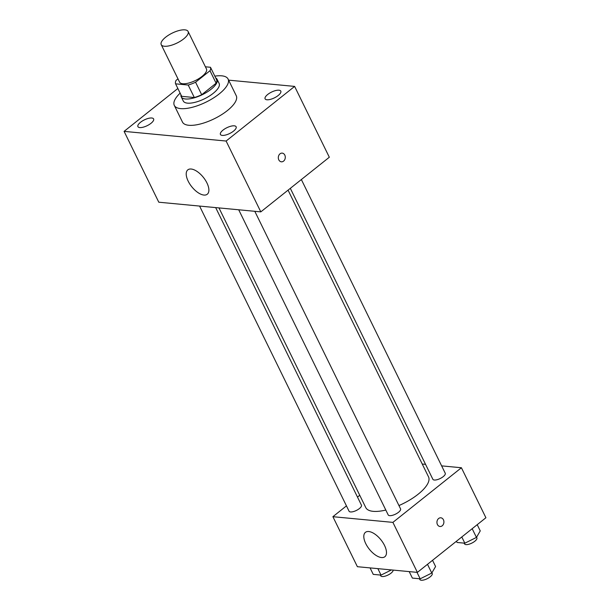 <?xml version="1.0" encoding="UTF-8"?>
<svg xmlns="http://www.w3.org/2000/svg" width="610" height="610" viewBox="0 0 610 610"><rect width="100%" height="100%" fill="white"/><g stroke="black" fill="none" stroke-linecap="round" stroke-linejoin="round"><path stroke-width="0.91" d="M165.653 37.202A14.968 5.513 153.9 0 1 179.165 30.5A14.968 5.513 153.9 0 1 188.101 31.468A14.968 5.513 153.9 0 1 177.083 43.005A14.968 5.513 153.9 0 1 161.215 44.637A14.968 5.513 153.9 0 1 165.653 37.202M188.101 31.468L206.47 68.968A14.968 5.513 153.9 0 1 195.452 80.505A14.968 5.513 153.9 0 1 179.584 82.136L161.215 44.637M210.481 67.275L216.603 79.773A19.322 7.114 153.9 0 1 216.115 83.227L201.696 94.725A19.322 7.114 153.9 0 1 194.331 97.531L181.704 96.334L175.581 83.837L188.208 85.034A19.322 7.114 153.9 0 0 195.574 82.228L209.992 70.73A19.322 7.114 153.9 0 0 210.481 67.275L205.41 66.795M177.975 78.858L176.069 80.375A19.322 7.114 153.9 0 0 175.581 83.837M180.987 94.878A19.962 7.351 -26.1 0 0 181.223 96.837A19.962 7.351 -26.1 0 0 202.383 94.657A19.962 7.351 -26.1 0 0 217.076 79.269A19.962 7.351 -26.1 0 0 215.673 77.889M217.076 79.269L219.12 83.44A19.962 7.351 153.9 0 1 204.426 98.82A19.962 7.351 153.9 0 1 183.267 101.001L181.223 96.837M194.331 97.531L188.208 85.034M216.115 83.227L209.992 70.73M201.696 94.725L195.574 82.228M214.827 76.158A29.943 11.026 153.9 0 1 228.087 79.048A29.943 11.026 153.9 0 1 206.043 102.122A29.943 11.026 153.9 0 1 174.3 105.393A29.943 11.026 153.9 0 1 180.141 93.147M228.087 79.048L236.245 95.717A29.943 11.026 153.9 0 1 214.209 118.79A29.943 11.026 153.9 0 1 182.466 122.061L174.3 105.393M222.284 135.397A8.746 3.218 153.9 0 1 220.431 134.459A8.746 3.218 153.9 0 1 226.867 127.719A8.746 3.218 153.9 0 1 236.131 126.766A8.746 3.218 153.9 0 1 231.747 132.37A8.746 3.218 153.9 0 1 222.284 135.397M139.766 127.574A8.746 3.218 153.9 0 1 137.913 126.636A8.746 3.218 153.9 0 1 144.349 119.895A8.746 3.218 153.9 0 1 153.613 118.942A8.746 3.218 153.9 0 1 149.229 124.547A8.746 3.218 153.9 0 1 139.766 127.574M266.951 99.773A8.746 3.218 153.9 0 1 265.098 98.835A8.746 3.218 153.9 0 1 271.534 92.095A8.746 3.218 153.9 0 1 280.806 91.142A8.746 3.218 153.9 0 1 276.414 96.746A8.746 3.218 153.9 0 1 266.951 99.773M177.861 88.488L124.089 131.371L226.112 141.04L294.622 86.406L228.62 80.146M124.089 131.371L158.791 202.207L260.813 211.876L226.112 141.04M203.931 195.063A15.593 7.465 51.4 0 1 189.763 183.968A15.593 7.465 51.4 0 1 187.834 169.847A15.593 7.465 51.4 0 1 203.389 177.388A15.593 7.465 51.4 0 1 207.278 194.232A15.593 7.465 51.4 0 1 203.931 195.063M260.813 211.876L329.324 157.235L294.622 86.406M280.013 153.827A4.369 3.477 -84.6 0 1 282.216 153.125A4.369 3.477 -84.6 0 1 285.267 157.799A4.369 3.477 -84.6 0 1 281.393 161.818A4.369 3.477 -84.6 0 1 278.389 158.562A4.369 3.477 -84.6 0 1 280.013 153.827M282.209 153.125A4.369 3.477 -84.6 0 1 285.267 157.799A4.369 3.477 -84.6 0 1 281.385 161.818M288.065 190.145L428.525 476.852A34.93 12.863 153.9 0 1 398.948 505.56M385.81 510.044A34.93 12.863 153.9 0 1 365.779 507.589L218.967 207.911M199.584 206.073L349.065 511.211A6.885 2.539 -26.1 0 0 353.175 511.653A6.885 2.539 -26.1 0 0 359.389 508.572A6.885 2.539 -26.1 0 0 361.44 505.149L215.665 207.598M301.355 179.538L445.239 473.23A6.885 2.539 153.9 0 1 440.168 478.537A6.885 2.539 153.9 0 1 432.864 479.292L290.329 188.337M254.797 211.304L400.564 508.854A6.885 2.539 153.9 0 1 395.493 514.161A6.885 2.539 153.9 0 1 388.196 514.916L238.708 209.779M346.457 505.873L332.892 516.693L392.901 522.381L461.412 467.748L441.625 465.872M425.544 464.347L422.242 464.035M359.748 495.274L357.483 497.081M332.892 516.693L357.384 566.698L417.392 572.386L485.911 517.745L461.412 467.748M417.392 572.386L392.901 522.381M365.764 543.647A15.593 7.465 51.4 0 1 365.421 532.347A15.593 7.465 51.4 0 1 380.975 539.888A15.593 7.465 51.4 0 1 384.864 556.732A15.593 7.465 51.4 0 1 365.764 543.647M438.643 518.5A4.369 3.477 -84.6 0 1 440.839 517.798A4.369 3.477 -84.6 0 1 443.889 522.473A4.369 3.477 -84.6 0 1 440.016 526.499A4.369 3.477 -84.6 0 1 437.012 523.235A4.369 3.477 -84.6 0 1 438.643 518.5M440.839 517.798A4.369 3.477 -84.6 0 1 443.889 522.473A4.369 3.477 -84.6 0 1 440.008 526.491M370.072 567.895L373.244 574.368L381.036 575.108L391.46 569.923M381.036 575.108L377.872 568.634M393.175 570.091A6.885 2.539 153.9 0 1 387.563 575.253A6.885 2.539 153.9 0 1 380.709 575.794L380.343 575.047M409.203 571.608L412.375 578.082L420.168 578.821L431.773 573.042L435.586 566.53L432.536 560.308M431.773 573.042L427.503 564.326M420.168 578.821L416.996 572.348M431.903 572.82L432.208 573.438A6.885 2.539 153.9 0 1 427.137 578.745A6.885 2.539 153.9 0 1 419.832 579.5L419.466 578.753M456.448 541.238L457.042 542.458L464.835 543.197L476.448 537.418L480.253 530.898L477.211 524.684M476.448 537.418L472.171 528.702M464.835 543.197L461.793 536.975M476.57 537.196L476.875 537.814A6.885 2.539 153.9 0 1 471.804 543.121A6.885 2.539 153.9 0 1 464.507 543.876L464.141 543.129"/></g></svg>
